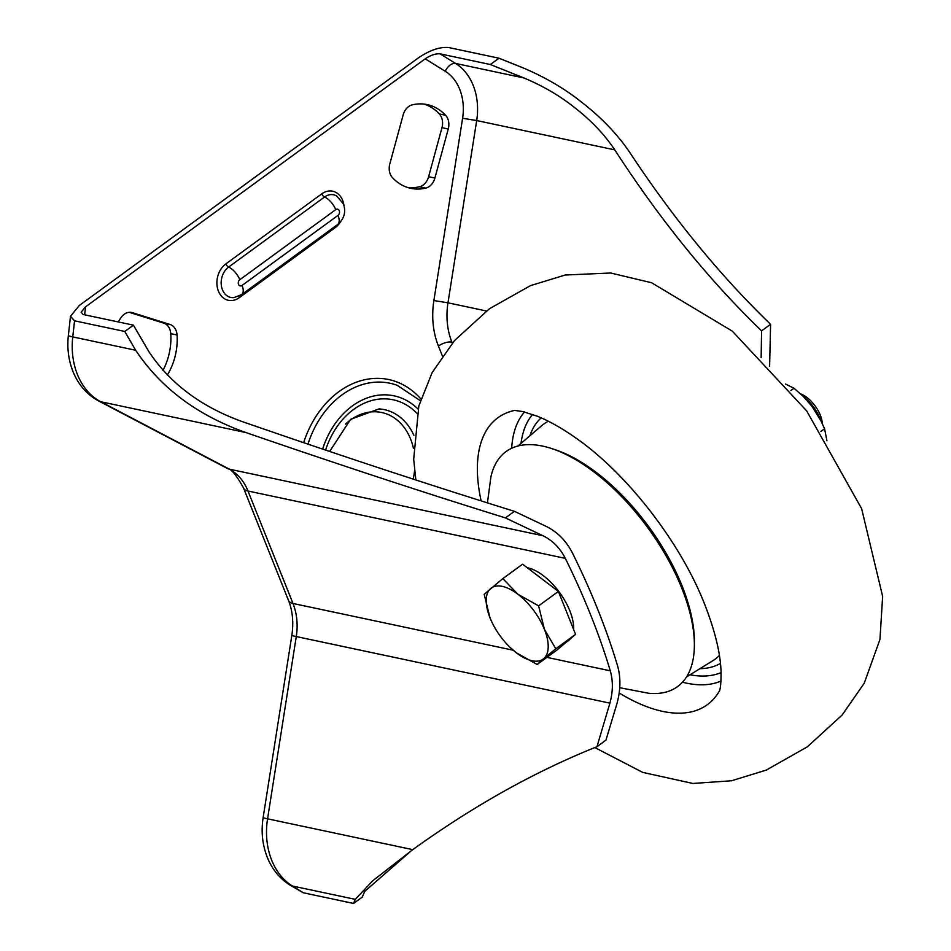 <?xml version="1.0" encoding="UTF-8"?>
<svg xmlns="http://www.w3.org/2000/svg" width="951" height="951" viewBox="0 0 951 951"><rect width="100%" height="100%" fill="white"/><g stroke="black" fill="none" stroke-linecap="round" stroke-linejoin="round"><path stroke-width="1.43" d="M390.243 174.092A13.528 10.485 -78 0 1 389.815 163.952L403.165 114.893A13.528 10.485 -78 0 1 412.294 104.848A54.587 42.272 -78 0 1 427.237 104.61A54.587 42.272 -78 0 1 445.603 115.273A13.528 10.485 -78 0 1 448.254 129.003L434.904 178.051A13.528 10.485 -78 0 1 425.775 188.096A54.587 42.272 -78 0 1 410.832 188.346A54.587 42.272 -78 0 1 392.478 177.671A13.528 10.485 -78 0 1 390.243 174.092M573.417 106.667C559.069 95.326 542.569 85.756 523.906 77.958L490.347 64.525L498.99 58.213L522.622 67.687C544.495 76.876 563.824 88.122 580.621 101.412C600.77 116.89 617.128 133.853 629.681 152.326C673.272 218.361 720.24 275.695 770.583 324.291L761.585 330.865C708.935 280.046 660.006 219.705 614.786 149.878C604.254 134.127 590.464 119.731 573.417 106.667M84.651 314.805L85.542 306.852L81.156 312.249L83.189 314.496L133.425 325.159L124.783 331.471L74.547 320.808L70.493 316.314L79.266 305.521L418.915 57.5C430.137 50.058 440.075 46.742 448.753 47.55L498.99 58.213M129.205 312.32L163.727 323.126A13.528 10.485 -78 0 1 170.764 333.646A54.587 42.272 -78 0 1 162.966 370.438M407.729 187.525A54.587 42.272 102 0 0 419.498 186.765A13.528 10.485 102 0 0 428.628 176.72L441.977 127.66A13.528 10.485 102 0 0 439.314 113.942A54.587 42.272 102 0 0 424.063 104.087M85.542 306.852L425.192 58.831L445.234 71.254A47.36 36.685 -78 0 1 462.59 118.269L433.882 300.54A74.428 57.642 102 0 0 438.423 346.045L442.405 356.007M167.364 375.074A54.587 42.272 102 0 0 177.052 334.978A13.528 10.485 102 0 0 170.003 324.457L132.32 312.665A13.528 10.485 102 0 0 131.583 312.475A13.528 10.485 102 0 0 121.098 317.479A54.587 42.272 102 0 0 118.281 321.949M411.664 850.432L364.756 891.372L362.2 897.138L353.558 903.45L355.282 899.361L372.685 880.804L412.746 849.647C473.646 805.794 535.044 771.475 596.955 746.701L609.912 703.146L296.284 636.564L267.564 818.823L412.746 849.647M133.425 325.159L148.938 351.763C170.277 383.681 201.481 406.992 242.529 421.697C338.057 454.804 428.687 484.689 514.443 511.329L505.433 517.903L542.95 535.734C552.579 540.453 560.032 548.002 565.31 558.368L247.997 491.013L292.979 603.469A54.124 41.927 -78 0 1 296.284 636.564A20.304 0.88 -171 0 1 291.862 635.304L263.142 817.575A20.304 0.88 -171 0 0 267.564 818.823A67.664 52.4 102 0 0 271.689 860.203A67.664 52.4 102 0 0 292.373 885.999L303.321 892.787L353.558 903.45M303.321 892.787L289.865 885.001A20.304 12.363 121.8 0 0 292.373 885.999L355.282 899.361M514.443 511.329L545.791 526.2C557.322 531.811 566.225 540.786 572.502 553.113A461.211 220.787 -126.1 0 1 617.484 665.569C620.896 677.433 620.694 690.212 616.866 703.918L605.953 740.128L596.955 746.701M546.896 657.367L610.28 670.824A461.211 220.787 -126.1 0 0 565.31 558.368M610.28 670.824C613.169 680.797 613.038 691.579 609.912 703.146M124.783 331.471L135.66 350.253C160.826 388.032 197.57 415.468 245.929 432.562C336.927 463.969 423.433 492.416 505.433 517.903M486.401 310.977L447.98 302.822L476.689 120.551A57.512 44.542 102 0 0 473.182 85.388A57.512 44.542 102 0 0 455.612 63.455L440.111 53.862C435.772 53.458 430.803 55.11 425.192 58.831M440.111 53.862L490.347 64.525M769.609 366.29L770.583 324.291M761.145 357.552L761.585 330.865M514.955 410.368A177.623 85.031 -126.1 0 0 481.123 500.892A177.623 85.031 -126.1 0 1 514.955 410.368M619.184 692.982A177.623 85.031 -126.1 0 0 662.657 711.384A177.623 85.031 -126.1 0 0 719.61 690.64A177.623 85.031 -126.1 0 1 662.657 711.384A177.623 85.031 -126.1 0 1 619.184 692.982M694.373 643.411A142.091 68.02 -126.1 0 0 552.246 448.789M487.459 502.889L490.894 476.903A145.467 69.637 53.9 0 1 597.573 474.763A145.467 69.637 53.9 0 1 694.147 638.002A145.467 69.637 53.9 0 1 648.915 693.303L619.731 687.716M527.246 567.735A43.984 21.053 53.9 0 1 569.839 610.792A43.984 21.053 53.9 0 1 573.596 629.479M570.671 638.466A43.984 21.053 53.9 0 1 568.567 640.534L565.976 642.424M822.282 423.564A22.396 10.723 -126.1 0 0 820.356 415.278A22.396 10.723 -126.1 0 0 800.564 393.869M820.642 420.235A27.068 12.957 -126.1 0 0 819.928 418.309A27.068 12.957 -126.1 0 0 803.286 396.448M502.817 578.612L484.19 594.304L489.991 617.805A43.984 21.053 53.9 0 1 490.716 588.491A43.984 21.053 53.9 0 1 517.938 594.268L502.817 578.612L522.586 564.181L558.38 591.427L575.557 634.353L556.929 650.044L537.16 664.476L543.687 658.663A43.984 21.053 53.9 0 1 516.476 652.885L537.16 664.476M544.424 629.36A43.984 21.053 53.9 0 1 543.687 658.663L555.788 648.784L544.424 629.36L538.623 605.858L517.938 594.268A43.984 21.053 53.9 0 1 544.424 629.36M491.691 621.704L489.991 617.805A43.984 21.053 -126.1 0 0 492.618 623.618A43.984 21.053 -126.1 0 0 509.677 646.989A43.984 21.053 -126.1 0 0 516.476 652.885L509.677 646.989M558.38 591.427L538.623 605.858M575.557 634.353L555.788 648.784M820.998 420.948L820.523 419.997A43.984 21.053 -126.1 0 0 812.071 406.457A43.984 21.053 -126.1 0 0 803.464 396.638L812.071 406.457L820.998 420.948L824.576 428.746L820.927 431.409M785.478 384.049L794.002 388.234L790.875 390.516M794.002 388.234L802.965 396.151M824.576 428.746L826.93 440.788M345.534 424.087A57.571 44.59 -78 0 1 410.582 439.029A57.571 44.59 -78 0 1 413.4 448.218M414.6 470.305A57.571 44.59 -78 0 1 413.15 479.09M322.639 449.098A76.46 59.212 -78 0 1 418.036 409.025M307.969 444.129A87.908 68.092 -78 0 1 397.245 385.357L420.342 400.68M413.887 435.368A60.947 47.193 102 0 0 379.08 408.906L350.61 419.308L329.664 451.463M417.025 413.412A72.395 56.073 102 0 0 325.622 450.096M242.077 285.431A3.388 2.615 -78 0 1 238.535 284.325A3.388 2.615 -78 0 1 239.795 279.713L335.739 209.648A3.388 2.615 -78 0 1 339.281 210.753A3.388 2.615 -78 0 1 338.021 215.366L242.077 285.431A13.528 6.479 53.9 0 1 241.685 294.584L234.041 297.58A16.642 12.886 -78 0 1 222.439 289.77A16.642 12.886 -78 0 1 228.609 267.076A3.388 1.617 53.9 0 1 225.815 263.926A19.959 15.454 102 0 0 218.409 291.125A19.959 15.454 102 0 0 239.307 297.663L335.251 227.598A19.959 15.454 102 0 0 340.422 221.94M338.021 215.366A13.528 6.479 53.9 0 1 337.629 224.519C344.203 218.968 346.152 212.109 343.477 203.954L336.678 195.989A16.642 12.886 -78 0 0 324.553 197.012L228.609 267.076A13.528 6.479 53.9 0 1 239.795 279.713M445.234 71.254A10.152 6.181 -58.2 0 1 455.612 63.455L523.906 77.958M74.547 320.808L72.752 336.904A67.664 52.4 102 0 0 77.388 374.409A67.664 52.4 102 0 0 100.747 401.738A20.304 12.541 117.7 0 1 98.702 401.001L227.277 468.415C230.962 468.522 236.395 475.06 243.551 488.041L288.522 600.497C292.623 610.827 293.728 622.429 291.862 635.304M420.877 398.992A91.284 70.695 102 0 0 303.654 442.667M343.953 205.333A19.959 15.454 102 0 0 321.759 193.861L225.815 263.926M288.522 600.497A20.304 8.393 158.2 0 0 292.979 603.469L513.171 650.211M542.95 535.734L229.322 469.152L100.747 401.738L245.929 432.562M70.493 316.314L68.365 335.382A20.304 1.617 -173.6 0 0 72.752 336.904L135.66 350.253M227.277 468.415A20.304 12.541 117.7 0 0 229.322 469.152A54.124 41.927 -78 0 1 247.997 491.013A20.304 8.393 158.2 0 1 243.551 488.041M462.59 118.269L476.689 120.551L614.786 149.878M452.296 343.121L451.891 342.122L452.949 342.348M438.423 346.045A10.152 4.196 -21.8 0 1 451.891 342.122A64.276 49.785 -78 0 1 447.98 302.822L433.882 300.54M321.759 193.861A3.388 1.617 53.9 0 0 324.553 197.012A13.528 6.479 53.9 0 1 335.739 209.648M239.307 297.663A3.388 1.617 53.9 0 1 239.022 296.165M335.251 227.598A3.388 1.617 53.9 0 1 334.966 226.457M132.32 312.665L130.822 312.356M177.052 334.978L170.764 333.646M170.003 324.457L163.727 323.126M425.775 188.096L419.498 186.765M434.904 178.051L428.628 176.72M448.254 129.003L441.977 127.66M445.603 115.273L439.314 113.942M524.512 411.973A167.542 80.193 -126.1 0 0 511.674 448.29M682.485 682.212A167.542 80.193 -126.1 0 0 686.289 683.103A167.542 80.193 -126.1 0 0 720.989 681.047M532.584 414.458A160.838 76.995 -126.1 0 0 521.041 443.368M690.034 674.794A160.838 76.995 -126.1 0 0 721.084 672.607M541.143 417.858A152.219 72.87 -126.1 0 0 529.885 435.784M699.948 668.672A152.219 72.87 -126.1 0 0 720.454 663.406M686.515 676.957L712.941 660.648A145.467 69.637 -126.1 0 0 719.396 655.453M548.394 421.281A145.467 69.637 -126.1 0 0 541.488 425.846L517.903 446.055M263.142 817.575C261.002 831.495 262.369 844.714 267.243 857.231C272.022 869.166 279.57 878.427 289.865 885.001M68.365 335.382C66.974 348.078 68.496 360.084 72.942 371.437C78.255 384.656 86.838 394.51 98.702 401.001M241.685 294.584L337.629 224.519M719.408 691.282C720.561 688.417 721.108 681.867 721.048 671.644C720.454 653.301 715.033 630.941 704.774 604.574C680.595 542.45 626.959 473.455 575.807 437.959C561.696 428.057 548.822 420.806 537.184 416.193L522.788 411.557L514.277 410.356M594.803 747.557L642.603 772.343L692.839 783.458L731.533 780.783L766.268 770.096L807.316 746.844L842.134 715.021L864.221 683.258L879.948 639.476L882.635 596.408L861.618 508.642L806.662 410.88L732.341 331.162L651.578 282.732L610.637 273.008L565.179 275.029L530.492 285.621L489.42 308.754L454.507 340.541L432.123 372.649L418.844 405.899L413.697 459.178L415.849 479.97"/></g></svg>
